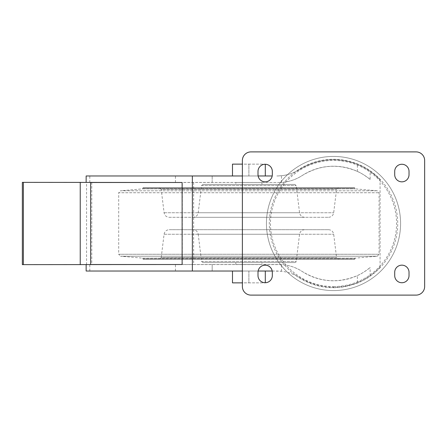 <?xml version="1.0" encoding="UTF-8"?>
<svg xmlns="http://www.w3.org/2000/svg" width="447" height="447" viewBox="0 0 447 447"><rect width="100%" height="100%" fill="white"/><g stroke="black" fill="none" stroke-linecap="round" stroke-linejoin="round"><path stroke-width="0.34" stroke-dasharray="2.23 1.68" d="M261.92 262.557L235.854 262.557L261.92 262.557L261.92 264.512L235.854 264.512L261.92 264.512M89.266 182.359L86.142 182.359L86.142 175.978L272.206 175.978M272.206 271.022L281.521 271.273C288.041 272.011 294.087 274.112 299.658 277.57A63.792 63.792 0 0 0 380.073 267.116A63.792 63.792 0 0 1 370.116 275.749C364.836 279.219 360.595 281.521 357.388 282.66C337.334 290.142 318.091 288.449 299.658 277.57A42.962 42.962 0 0 0 276.855 271.022L212.174 271.022L212.174 264.512L212.174 271.022L86.142 271.022L86.142 264.641L91.775 264.512L91.775 182.488L278.76 182.488L86.142 182.359M89.813 182.488L89.813 175.978M193.64 182.488L193.64 264.512L278.76 264.512A42.962 42.962 0 0 1 302.228 271.485A57.283 57.283 0 0 0 370.116 267.569C364.998 271.541 360.751 274.212 357.388 275.575C338.306 283.605 319.918 282.241 302.228 271.485C295.914 267.418 289.013 265.121 281.521 264.602L89.372 264.512M370.116 179.431C364.97 175.442 360.723 172.771 357.388 171.424C338.306 163.395 319.918 164.759 302.228 175.515C295.914 179.582 289.013 181.879 281.521 182.398L278.76 182.488A42.962 42.962 0 0 0 302.228 175.515A57.283 57.283 0 0 1 370.116 179.431L370.116 171.251C364.853 167.793 360.612 165.485 357.388 164.34C337.334 156.858 318.091 158.551 299.658 169.43A63.792 63.792 0 0 1 380.073 179.884A63.792 63.792 0 0 0 370.116 171.251M380.073 267.116L380.073 179.884L380.073 267.116M182.292 264.512L182.292 182.488M89.813 271.022L89.813 264.512M91.775 182.488L89.372 182.488M235.854 182.488L261.92 182.488L235.854 182.488L235.854 184.443L261.92 184.443L235.854 184.443M193.64 264.512L91.775 264.512M258.12 175.978L242.38 175.978M232.485 175.978L232.485 164.133L248.89 164.133L248.89 175.978L232.485 175.978L265.294 175.978L248.89 175.978L248.89 164.133L265.294 164.133L242.38 164.133M333.512 290.578A67.078 67.078 0 0 0 391.606 189.964A67.078 67.078 0 0 0 275.425 189.964A67.078 67.078 0 0 0 333.512 290.578A67.078 67.078 0 0 0 395.874 198.798A67.078 67.078 0 0 0 287.583 174.621A42.962 42.962 0 0 0 299.658 169.43C294.087 172.888 288.041 174.989 281.521 175.727L276.855 175.978A42.962 42.962 0 0 0 287.583 174.621A67.078 67.078 0 0 0 333.512 290.578A67.078 67.078 0 0 0 391.606 189.964A67.078 67.078 0 0 0 275.425 189.964A67.078 67.078 0 0 0 333.512 290.578A67.078 67.078 0 0 0 391.606 189.964A67.078 67.078 0 0 0 275.425 189.964A67.078 67.078 0 0 0 333.512 290.578A67.078 67.078 0 0 0 391.606 189.964A67.078 67.078 0 0 0 275.425 189.964A67.078 67.078 0 0 0 333.512 290.578A67.078 67.078 0 0 0 391.606 189.964A67.078 67.078 0 0 0 275.425 189.964A67.078 67.078 0 0 0 333.512 290.578M212.174 182.488L212.174 175.978L212.174 182.488M232.485 271.022L232.485 282.867L248.89 282.867L248.89 271.022L232.485 271.022L265.294 271.022L248.89 271.022L248.89 282.867L265.294 282.867L242.38 282.867M242.38 271.022L258.12 271.022M89.266 264.641L86.142 264.641M333.512 286.566A63.066 63.066 0 0 0 388.13 191.97A63.066 63.066 0 0 0 278.9 191.97A63.066 63.066 0 0 0 333.512 286.566M90.635 182.488L89.266 182.488M89.266 264.512L90.635 264.512M250.974 151.891A8.594 8.594 0 0 0 242.38 160.484L242.38 286.516A8.594 8.594 0 0 0 250.974 295.109L416.056 295.109A8.594 8.594 0 0 0 424.65 286.516L424.65 160.484A8.594 8.594 0 0 0 416.056 151.891L250.974 151.891M394.707 171.424L394.707 174.676A7.163 7.163 0 0 0 401.864 181.84A7.163 7.163 0 0 0 409.027 174.676L409.027 171.424A7.163 7.163 0 0 0 401.864 164.261A7.163 7.163 0 0 0 394.707 171.424M409.027 272.324A7.163 7.163 0 0 0 401.864 265.16A7.163 7.163 0 0 0 394.707 272.324L394.707 275.575A7.163 7.163 0 0 0 401.864 282.739A7.163 7.163 0 0 0 409.027 275.575L409.027 272.324M258.003 171.424L258.003 174.676A7.163 7.163 0 0 0 265.16 181.84A7.163 7.163 0 0 0 272.324 174.676L272.324 171.424A7.163 7.163 0 0 0 265.16 164.261A7.163 7.163 0 0 0 258.003 171.424M272.324 272.324A7.163 7.163 0 0 0 265.16 265.16A7.163 7.163 0 0 0 258.003 272.324L258.003 275.575A7.163 7.163 0 0 0 265.16 282.739A7.163 7.163 0 0 0 272.324 275.575L272.324 272.324M265.294 271.022L265.294 282.739M265.294 175.978L265.294 164.261M22.35 264.641L89.372 264.641M22.35 182.359L89.372 182.359M202.843 262.557L294.931 262.557L202.843 262.557L201.552 261.417L198.217 234.256L299.557 234.256L198.217 234.256C197.641 231.434 195.92 229.909 193.048 229.685L304.725 229.685L193.048 229.685M202.843 184.443L294.931 184.443L202.843 184.443L201.552 185.583L198.217 212.744C197.641 215.566 195.92 217.091 193.048 217.315L304.725 217.315L193.048 217.315M169.251 217.315L328.523 217.315L169.251 217.315C166.379 217.091 164.658 215.566 164.083 212.744L161.216 189.411L336.557 189.411L161.216 189.411L159.277 187.695L338.496 187.695L159.277 187.695M143.107 187.695L354.672 187.695L143.107 187.695L142.509 188.869L120.478 190.796L377.302 190.796L120.478 190.796L118.695 192.741L379.084 192.741L118.695 192.741L118.695 254.259L379.084 254.259L118.695 254.259L120.478 256.204L377.302 256.204L120.478 256.204L142.509 258.131L143.107 258.779L354.672 258.779L143.107 258.779L143.107 259.305L354.672 259.305L143.107 259.305M159.277 259.305L338.496 259.305L159.277 259.305L161.216 257.589L336.557 257.589L161.216 257.589L164.083 234.256C164.658 231.434 166.379 229.909 169.251 229.685L328.523 229.685L169.251 229.685M370.116 275.749L370.116 267.569M281.521 271.273L281.521 264.602M357.388 282.66L357.388 275.575M175.459 182.488L175.459 175.978M281.521 182.398L281.521 175.727M357.388 171.424L357.388 164.34M175.459 271.022L175.459 264.512M333.512 287.712A64.212 64.212 0 0 0 389.125 191.394A64.212 64.212 0 0 0 277.905 191.394A64.212 64.212 0 0 0 333.512 287.712M86.573 264.641L86.573 182.359M201.552 261.417L296.221 261.417L201.552 261.417M201.552 185.583L296.221 185.583L201.552 185.583M198.217 212.744L299.557 212.744L198.217 212.744M164.083 212.744L333.691 212.744L164.083 212.744M143.107 188.221L354.672 188.221L143.107 188.221M142.509 188.869L355.264 188.869L142.509 188.869M142.509 258.131L355.264 258.131L142.509 258.131M164.083 234.256L333.691 234.256L164.083 234.256M235.854 264.512L235.854 262.557M261.92 184.443L261.92 182.488M304.725 229.685C301.854 229.909 300.133 231.434 299.557 234.256L296.221 261.417C296.495 261.696 296.065 262.076 294.931 262.557M304.725 217.315C301.854 217.091 300.133 215.566 299.557 212.744L296.221 185.583L294.931 184.443M338.496 187.695L336.557 189.411L333.691 212.744C333.121 215.566 331.395 217.091 328.523 217.315M354.672 259.305L355.264 258.131L377.302 256.204L379.084 254.259L379.084 192.741L377.302 190.796L355.264 188.869L354.672 187.695M328.523 229.685C331.395 229.909 333.121 231.434 333.691 234.256L336.557 257.589L338.496 259.305"/><path stroke-width="0.67" d="M242.38 175.978L86.142 175.978L86.142 182.359M182.119 182.488L182.119 264.512L22.35 264.641L22.35 182.359L182.119 182.488L90.635 182.488L90.635 264.512L182.119 264.512M272.206 175.978L258.12 175.978M86.142 264.641L86.142 271.022L242.38 271.022M258.12 271.022L272.206 271.022M192.35 271.022L192.35 175.978M250.974 151.891A8.594 8.594 0 0 0 242.38 160.484L242.38 286.516A8.594 8.594 0 0 0 250.974 295.109L416.056 295.109A8.594 8.594 0 0 0 424.65 286.516L424.65 160.484A8.594 8.594 0 0 0 416.056 151.891L250.974 151.891M394.707 171.424L394.707 174.676A7.163 7.163 0 0 0 401.864 181.84A7.163 7.163 0 0 0 409.027 174.676L409.027 171.424A7.163 7.163 0 0 0 401.864 164.261A7.163 7.163 0 0 0 394.707 171.424M409.027 272.324A7.163 7.163 0 0 0 401.864 265.16A7.163 7.163 0 0 0 394.707 272.324L394.707 275.575A7.163 7.163 0 0 0 401.864 282.739A7.163 7.163 0 0 0 409.027 275.575L409.027 272.324M258.003 171.424L258.003 174.676A7.163 7.163 0 0 0 265.16 181.84A7.163 7.163 0 0 0 272.324 174.676L272.324 171.424A7.163 7.163 0 0 0 265.16 164.261A7.163 7.163 0 0 0 258.003 171.424M272.324 272.324A7.163 7.163 0 0 0 265.16 265.16A7.163 7.163 0 0 0 258.003 272.324L258.003 275.575A7.163 7.163 0 0 0 265.16 282.739A7.163 7.163 0 0 0 272.324 275.575L272.324 272.324M232.485 271.022L232.485 282.867L242.38 282.867M265.294 271.022L265.294 282.739M232.485 175.978L232.485 164.133L242.38 164.133M265.294 175.978L265.294 164.261M23.373 264.641L23.373 182.359M80.236 264.641L80.236 182.359"/></g></svg>
